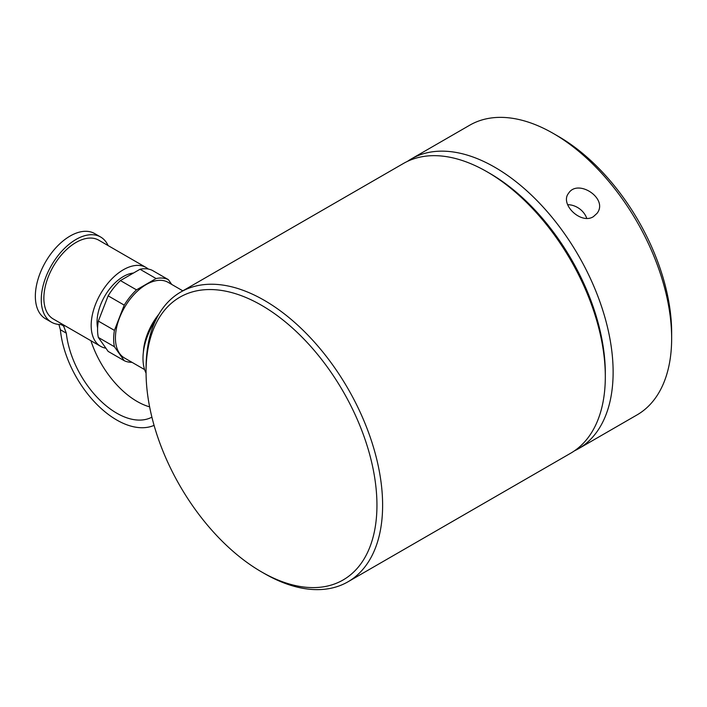 <?xml version="1.0" encoding="UTF-8"?>
<svg xmlns="http://www.w3.org/2000/svg" width="707" height="707" viewBox="0 0 707 707"><rect width="100%" height="100%" fill="white"/><g stroke="black" fill="none" stroke-linecap="round" stroke-linejoin="round"><path stroke-width="1.06" d="M407.4 161.399A167.276 96.576 60 0 1 411.209 158.987A167.276 96.576 60 0 1 494.847 167.276A167.276 96.576 60 0 1 604.123 314.677A167.276 96.576 60 0 1 578.485 448.715A167.276 96.576 60 0 1 574.491 450.81M586.739 218.33A17.41 13.733 35.1 0 0 567.659 204.694M593.42 216.642C581.004 224.853 559.626 204.129 568.552 193.311C577.778 178.305 608.736 198.587 597.044 213.337L593.42 216.642M578.485 448.715L637.007 414.929A167.276 96.576 -120 0 0 671.65 338.353A167.276 96.576 -120 0 0 553.369 133.49A167.276 96.576 -120 0 0 469.731 125.201L411.209 158.987M558.336 136.354L553.369 133.49L558.336 136.354A160.25 92.52 60 0 1 671.65 332.617L671.65 338.353M171.73 284.435L168.363 279.645A46.167 26.654 120 0 0 156.097 278.549L140.013 269.261L120.411 280.573L136.495 289.861A46.167 26.654 120 0 0 124.229 305.124L108.144 295.835L98.344 321.093L114.428 330.381A46.167 26.654 120 0 0 114.428 346.739L98.344 337.451L108.144 351.397L124.229 360.685A46.167 26.654 120 0 0 131.97 362.302M140.013 269.261A46.167 26.654 120 0 1 152.279 270.357L168.363 279.645M156.097 278.549L136.495 289.861M120.411 280.573A46.167 26.654 120 0 0 108.144 295.835M124.229 305.124L114.428 330.381M98.344 321.093A46.167 26.654 120 0 0 98.344 337.451M114.428 346.739L124.229 360.685M182.83 290.842L168.125 282.349A43.657 25.205 120 0 0 124.467 307.563A43.657 25.205 120 0 0 124.467 357.972L144.608 369.602M143.388 352.068A43.657 25.205 -60 0 1 158.916 314.138M129.664 273.777A33.459 19.319 -60 0 1 131.82 273.989M133.473 273.035A37.206 21.475 120 0 0 106.589 293.175A37.206 21.475 120 0 0 97.601 327.986M148.293 269.049A45.495 26.265 120 0 0 146.102 267.511A45.495 26.265 120 0 0 100.597 293.776A45.495 26.265 120 0 0 100.597 346.315A45.495 26.265 120 0 0 105.9 348.197M146.102 267.511L98.786 240.194A45.495 26.265 120 0 0 53.29 266.468A45.495 26.265 120 0 0 53.29 318.998L100.597 346.315M151.899 417.165A71.928 41.527 -120 0 1 99.926 400.171A71.928 41.527 -120 0 1 66.317 333.174L63.727 326.316A16.729 9.659 -60 0 0 62.402 325.255A16.729 9.659 -60 0 0 59.618 324.478A49.181 28.395 -60 0 1 51.452 322.189A49.181 28.395 -60 0 1 51.452 265.399A49.181 28.395 -60 0 1 100.624 237.004A49.181 28.395 -60 0 1 108.118 245.585M51.452 322.189L45.54 318.777A49.181 28.395 -60 0 1 45.531 261.988A49.181 28.395 -60 0 1 94.711 233.593L100.624 237.004M156.026 319.529A49.181 28.395 120 0 0 146.066 373.146M90.92 340.73A71.928 41.527 -120 0 0 149.628 406.861M66.317 333.174L60.36 329.727A80.289 46.353 -120 0 0 96.382 403.9A80.289 46.353 -120 0 0 154.082 425.375M60.36 329.727L58.902 324.433M347.977 581.799L570.673 453.222A167.276 96.576 -120 0 0 605.316 376.645A167.276 96.576 -120 0 0 487.043 171.783A167.276 96.576 -120 0 0 487.035 171.783A167.276 96.576 -120 0 0 403.405 163.494L180.7 292.071A167.276 96.576 60 0 1 264.338 300.36A167.276 96.576 60 0 1 373.614 447.761A167.276 96.576 60 0 1 347.977 581.799A167.276 96.576 60 0 1 264.338 573.51L261.502 571.875A163.255 94.261 -120 0 0 376.946 505.222A163.255 94.261 -120 0 0 261.502 305.274A163.255 94.261 -120 0 0 146.057 371.926A163.255 94.261 -120 0 0 261.502 571.875M146.057 371.926L146.057 368.647A167.276 96.576 60 0 1 180.7 292.071M487.043 171.783L489.88 173.418A163.255 94.261 60 0 1 605.316 373.376L605.316 376.645M64.841 325.671L63.727 326.316"/></g></svg>
